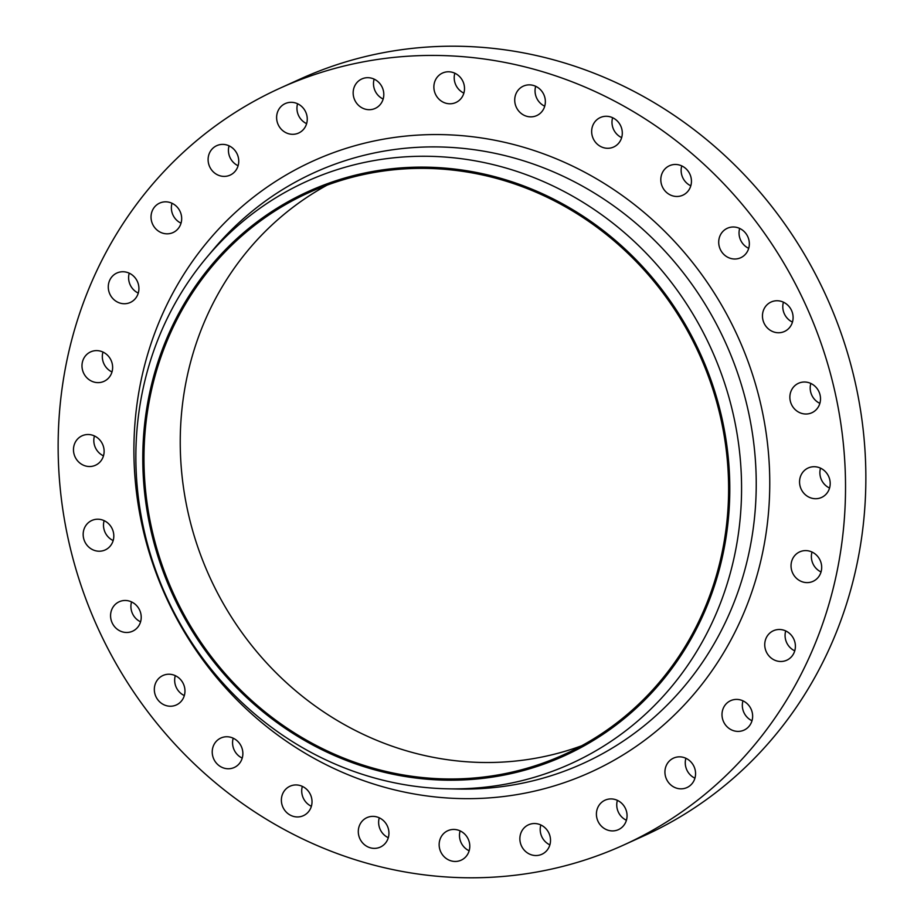 <?xml version="1.0" encoding="UTF-8"?>
<svg xmlns="http://www.w3.org/2000/svg" width="924" height="924" viewBox="0 0 924 924"><rect width="100%" height="100%" fill="white"/><g stroke="black" fill="none" stroke-linecap="round" stroke-linejoin="round"><path stroke-width="1.39" d="M173.158 705.971A16.182 15.142 -114.4 0 0 176.334 704.954A16.182 15.142 -114.4 0 0 184.084 685.62A16.182 15.142 -114.4 0 0 166.124 674.485A16.182 15.142 -114.4 0 0 162.959 675.502A16.182 15.142 -114.4 0 0 155.209 694.836A16.182 15.142 -114.4 0 0 173.158 705.971M231.058 768.502A16.182 15.142 -114.4 0 0 234.234 767.498A16.182 15.142 -114.4 0 0 241.984 748.163A16.182 15.142 -114.4 0 0 224.024 737.017A16.182 15.142 -114.4 0 0 220.859 738.033A16.182 15.142 -114.4 0 0 213.109 757.368A16.182 15.142 -114.4 0 0 231.058 768.502M300.208 816.689A16.182 15.142 -114.4 0 0 303.384 815.673A16.182 15.142 -114.4 0 0 311.134 796.338A16.182 15.142 -114.4 0 0 293.174 785.204A16.182 15.142 -114.4 0 0 290.009 786.22A16.182 15.142 -114.4 0 0 282.259 805.555A16.182 15.142 -114.4 0 0 300.208 816.689M377.142 848.105A16.182 15.142 -114.4 0 0 380.307 847.1A16.182 15.142 -114.4 0 0 388.057 827.765A16.182 15.142 -114.4 0 0 370.108 816.631A16.182 15.142 -114.4 0 0 366.932 817.636A16.182 15.142 -114.4 0 0 359.182 836.971A16.182 15.142 -114.4 0 0 377.142 848.105M457.992 861.191A16.182 15.142 -114.4 0 0 461.157 860.175A16.182 15.142 -114.4 0 0 468.907 840.84A16.182 15.142 -114.4 0 0 450.958 829.706A16.182 15.142 -114.4 0 0 447.782 830.722A16.182 15.142 -114.4 0 0 440.032 850.057A16.182 15.142 -114.4 0 0 457.992 861.191M538.715 855.278A16.182 15.142 -114.4 0 0 541.88 854.261A16.182 15.142 -114.4 0 0 549.63 834.926A16.182 15.142 -114.4 0 0 531.67 823.792A16.182 15.142 -114.4 0 0 528.505 824.809A16.182 15.142 -114.4 0 0 520.755 844.143A16.182 15.142 -114.4 0 0 538.715 855.278M615.245 830.653A16.182 15.142 -114.4 0 0 618.422 829.648A16.182 15.142 -114.4 0 0 626.172 810.313A16.182 15.142 -114.4 0 0 608.211 799.179A16.182 15.142 -114.4 0 0 605.047 800.184A16.182 15.142 -114.4 0 0 597.297 819.519A16.182 15.142 -114.4 0 0 615.245 830.653M683.772 788.576A16.182 15.142 -114.4 0 0 686.936 787.571A16.182 15.142 -114.4 0 0 694.686 768.237A16.182 15.142 -114.4 0 0 676.738 757.102A16.182 15.142 -114.4 0 0 673.561 758.107A16.182 15.142 -114.4 0 0 665.811 777.442A16.182 15.142 -114.4 0 0 683.772 788.576M740.84 731.138A16.182 15.142 -114.4 0 0 744.005 730.133A16.182 15.142 -114.4 0 0 751.755 710.799A16.182 15.142 -114.4 0 0 733.795 699.664A16.182 15.142 -114.4 0 0 730.63 700.669A16.182 15.142 -114.4 0 0 722.88 720.004A16.182 15.142 -114.4 0 0 740.84 731.138M783.587 661.226A16.182 15.142 -114.4 0 0 786.751 660.221A16.182 15.142 -114.4 0 0 794.513 640.886A16.182 15.142 -114.4 0 0 776.553 629.752A16.182 15.142 -114.4 0 0 773.376 630.757A16.182 15.142 -114.4 0 0 765.626 650.092A16.182 15.142 -114.4 0 0 783.587 661.226M809.874 582.351A16.182 15.142 -114.4 0 0 813.051 581.335A16.182 15.142 -114.4 0 0 820.801 562A16.182 15.142 -114.4 0 0 802.841 550.866A16.182 15.142 -114.4 0 0 799.676 551.882A16.182 15.142 -114.4 0 0 791.926 571.217A16.182 15.142 -114.4 0 0 809.874 582.351M818.398 498.452A16.182 15.142 -114.4 0 0 821.563 497.447A16.182 15.142 -114.4 0 0 829.313 478.112A16.182 15.142 -114.4 0 0 811.353 466.978A16.182 15.142 -114.4 0 0 808.188 467.983A16.182 15.142 -114.4 0 0 800.438 487.318A16.182 15.142 -114.4 0 0 818.398 498.452M808.708 413.756A16.182 15.142 -114.4 0 0 811.873 412.739A16.182 15.142 -114.4 0 0 819.623 393.405A16.182 15.142 -114.4 0 0 801.674 382.27A16.182 15.142 -114.4 0 0 798.498 383.287A16.182 15.142 -114.4 0 0 790.748 402.621A16.182 15.142 -114.4 0 0 808.708 413.756M781.3 332.49A16.182 15.142 -114.4 0 0 784.464 331.473A16.182 15.142 -114.4 0 0 792.215 312.139A16.182 15.142 -114.4 0 0 774.266 301.005A16.182 15.142 -114.4 0 0 771.09 302.021A16.182 15.142 -114.4 0 0 763.34 321.356A16.182 15.142 -114.4 0 0 781.3 332.49M737.548 258.743A16.182 15.142 -114.4 0 0 740.713 257.727A16.182 15.142 -114.4 0 0 748.463 238.392A16.182 15.142 -114.4 0 0 730.503 227.258A16.182 15.142 -114.4 0 0 727.338 228.274A16.182 15.142 -114.4 0 0 719.588 247.609A16.182 15.142 -114.4 0 0 737.548 258.743M679.648 196.211A16.182 15.142 -114.4 0 0 682.813 195.195A16.182 15.142 -114.4 0 0 690.563 175.86A16.182 15.142 -114.4 0 0 672.603 164.726A16.182 15.142 -114.4 0 0 669.438 165.743A16.182 15.142 -114.4 0 0 661.688 185.077A16.182 15.142 -114.4 0 0 679.648 196.211M610.498 148.025A16.182 15.142 -114.4 0 0 613.663 147.008A16.182 15.142 -114.4 0 0 621.413 127.674A16.182 15.142 -114.4 0 0 603.453 116.54A16.182 15.142 -114.4 0 0 600.288 117.556A16.182 15.142 -114.4 0 0 592.538 136.891A16.182 15.142 -114.4 0 0 610.498 148.025M533.564 116.597A16.182 15.142 -114.4 0 0 536.729 115.592A16.182 15.142 -114.4 0 0 544.479 96.258A16.182 15.142 -114.4 0 0 526.53 85.124A16.182 15.142 -114.4 0 0 523.354 86.128A16.182 15.142 -114.4 0 0 515.604 105.463A16.182 15.142 -114.4 0 0 533.564 116.597M452.714 103.523A16.182 15.142 -114.4 0 0 455.878 102.506A16.182 15.142 -114.4 0 0 463.629 83.172A16.182 15.142 -114.4 0 0 445.68 72.037A16.182 15.142 -114.4 0 0 442.504 73.054A16.182 15.142 -114.4 0 0 434.754 92.388A16.182 15.142 -114.4 0 0 452.714 103.523M371.991 109.436A16.182 15.142 -114.4 0 0 375.167 108.42A16.182 15.142 -114.4 0 0 382.917 89.085A16.182 15.142 -114.4 0 0 364.957 77.951A16.182 15.142 -114.4 0 0 361.792 78.967A16.182 15.142 -114.4 0 0 354.042 98.302A16.182 15.142 -114.4 0 0 371.991 109.436M295.461 134.049A16.182 15.142 -114.4 0 0 298.625 133.044A16.182 15.142 -114.4 0 0 306.375 113.71A16.182 15.142 -114.4 0 0 288.415 102.576A16.182 15.142 -114.4 0 0 285.25 103.58A16.182 15.142 -114.4 0 0 277.5 122.915A16.182 15.142 -114.4 0 0 295.461 134.049M226.934 176.138A16.182 15.142 -114.4 0 0 230.111 175.121A16.182 15.142 -114.4 0 0 237.861 155.786A16.182 15.142 -114.4 0 0 219.9 144.652A16.182 15.142 -114.4 0 0 216.736 145.669A16.182 15.142 -114.4 0 0 208.986 165.003A16.182 15.142 -114.4 0 0 226.934 176.138M169.866 233.564A16.182 15.142 -114.4 0 0 173.042 232.559A16.182 15.142 -114.4 0 0 180.792 213.225A16.182 15.142 -114.4 0 0 162.832 202.09A16.182 15.142 -114.4 0 0 159.667 203.095A16.182 15.142 -114.4 0 0 151.917 222.43A16.182 15.142 -114.4 0 0 169.866 233.564M127.119 303.476A16.182 15.142 -114.4 0 0 130.284 302.471A16.182 15.142 -114.4 0 0 138.034 283.137A16.182 15.142 -114.4 0 0 120.085 272.002A16.182 15.142 -114.4 0 0 116.909 273.007A16.182 15.142 -114.4 0 0 109.159 292.342A16.182 15.142 -114.4 0 0 127.119 303.476M100.832 382.363A16.182 15.142 -114.4 0 0 103.996 381.346A16.182 15.142 -114.4 0 0 111.746 362.012A16.182 15.142 -114.4 0 0 93.786 350.877A16.182 15.142 -114.4 0 0 90.621 351.894A16.182 15.142 -114.4 0 0 82.871 371.229A16.182 15.142 -114.4 0 0 100.832 382.363M92.308 466.262A16.182 15.142 -114.4 0 0 95.484 465.246A16.182 15.142 -114.4 0 0 103.234 445.911A16.182 15.142 -114.4 0 0 85.274 434.777A16.182 15.142 -114.4 0 0 82.109 435.782A16.182 15.142 -114.4 0 0 74.359 455.116A16.182 15.142 -114.4 0 0 92.308 466.262M129.406 632.224A16.182 15.142 -114.4 0 0 132.582 631.207A16.182 15.142 -114.4 0 0 140.333 611.873A16.182 15.142 -114.4 0 0 122.372 600.739A16.182 15.142 -114.4 0 0 119.208 601.755A16.182 15.142 -114.4 0 0 111.457 621.09A16.182 15.142 -114.4 0 0 129.406 632.224M101.998 550.958A16.182 15.142 -114.4 0 0 105.174 549.953A16.182 15.142 -114.4 0 0 112.924 530.619A16.182 15.142 -114.4 0 0 94.964 519.473A16.182 15.142 -114.4 0 0 91.799 520.489A16.182 15.142 -114.4 0 0 84.049 539.824A16.182 15.142 -114.4 0 0 101.998 550.958M581.693 745.76A308.593 288.865 65.6 0 1 539.685 757.472A308.593 288.865 65.6 0 1 200.67 555.093A308.593 288.865 65.6 0 1 327.165 185.112M369.173 173.4A308.593 288.865 65.6 0 1 711.723 385.816A308.593 288.865 65.6 0 1 563.859 754.665A308.593 288.865 65.6 0 1 503.407 773.942A308.593 288.865 65.6 0 1 160.857 561.526A308.593 288.865 65.6 0 1 308.72 192.677A308.593 288.865 65.6 0 1 369.173 173.4M503.672 775.155A309.84 290.021 65.6 0 1 150.624 529.14A309.84 290.021 65.6 0 1 368.895 172.187A309.84 290.021 65.6 0 1 721.956 418.214A309.84 290.021 65.6 0 1 503.672 775.155M508.258 783.668A319.716 299.272 65.6 0 1 447.77 788.819A319.716 299.272 65.6 0 1 166.216 596.28A319.716 299.272 65.6 0 1 206.595 257.588A319.716 299.272 65.6 0 1 369.173 161.481A319.716 299.272 65.6 0 1 733.483 415.338A319.716 299.272 65.6 0 1 508.258 783.668M542.226 871.009A415.604 389.027 65.6 0 1 80.885 584.938A415.604 389.027 65.6 0 1 280.03 88.184A415.604 389.027 65.6 0 1 361.446 62.22A415.604 389.027 65.6 0 1 822.787 348.29A415.604 389.027 65.6 0 1 623.642 845.044A415.604 389.027 65.6 0 1 542.226 871.009M280.03 88.184L300.358 78.956A415.604 389.027 65.6 0 1 381.774 52.991A415.604 389.027 65.6 0 1 843.115 339.062A415.604 389.027 65.6 0 1 643.97 835.816L623.642 845.044M184.326 695.564A16.182 15.142 65.6 0 1 175.294 675.663M242.227 758.096A16.182 15.142 65.6 0 1 233.195 738.195M311.376 806.282A16.182 15.142 65.6 0 1 302.344 786.382M388.311 837.71A16.182 15.142 65.6 0 1 379.267 817.798M469.161 850.785A16.182 15.142 65.6 0 1 460.117 830.884M549.872 844.871A16.182 15.142 65.6 0 1 540.84 824.97M626.414 820.258A16.182 15.142 65.6 0 1 617.382 800.357M694.929 778.17A16.182 15.142 65.6 0 1 685.897 758.269M751.997 720.732A16.182 15.142 65.6 0 1 742.965 700.831M794.756 650.831A16.182 15.142 65.6 0 1 785.712 630.919M821.043 571.944A16.182 15.142 65.6 0 1 812.011 552.044M829.556 488.045A16.182 15.142 65.6 0 1 820.524 468.145M819.865 403.349A16.182 15.142 65.6 0 1 810.833 383.448M792.457 322.083A16.182 15.142 65.6 0 1 783.425 302.183M748.706 248.337A16.182 15.142 65.6 0 1 739.674 228.436M690.806 185.805A16.182 15.142 65.6 0 1 681.773 165.904M621.656 137.618A16.182 15.142 65.6 0 1 612.624 117.718M544.733 106.202A16.182 15.142 65.6 0 1 535.689 86.29M463.883 93.116A16.182 15.142 65.6 0 1 454.839 73.215M383.16 99.03A16.182 15.142 65.6 0 1 374.128 79.129M306.618 123.643A16.182 15.142 65.6 0 1 297.586 103.742M238.103 165.731A16.182 15.142 65.6 0 1 229.071 145.83M181.035 223.169A16.182 15.142 65.6 0 1 172.003 203.268M138.288 293.081A16.182 15.142 65.6 0 1 129.245 273.169M111.989 371.956A16.182 15.142 65.6 0 1 102.957 352.056M103.476 455.855A16.182 15.142 65.6 0 1 94.444 435.955M140.575 621.817A16.182 15.142 65.6 0 1 131.543 601.917M113.167 540.552A16.182 15.142 65.6 0 1 104.135 520.651M447.77 788.819L457.981 789.038A324.555 303.8 -114.4 0 0 519.38 783.795A324.555 303.8 -114.4 0 0 748.024 409.898A324.555 303.8 -114.4 0 0 378.205 152.194A324.555 303.8 -114.4 0 0 213.155 249.769L206.595 257.588M378.84 140.044A335.62 314.16 65.6 0 1 761.272 406.537A335.62 314.16 65.6 0 1 524.832 793.185A335.62 314.16 65.6 0 1 142.4 526.692A335.62 314.16 65.6 0 1 378.84 140.044"/></g></svg>
